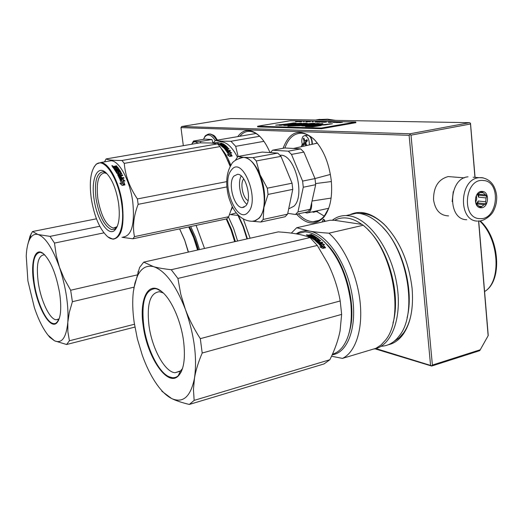 <?xml version="1.0" encoding="UTF-8"?>
<svg xmlns="http://www.w3.org/2000/svg" width="523" height="523" viewBox="0 0 523 523"><rect width="100%" height="100%" fill="white"/><g stroke="black" fill="none" stroke-linecap="round" stroke-linejoin="round"><path stroke-width="0.78" d="M488.247 335.531L479.761 350.652L488.247 335.531L478.689 220.784M475.074 177.375L470.497 123.245L470.497 123.997L411.013 135.15L409.999 134.561L410.045 133.783L181.716 126.501L180.971 127.612L183.318 145.682M470.497 123.245L469.51 122.683L230.748 118.558L181.716 126.501M488.122 335.544L478.565 220.876M474.943 177.362L470.497 123.997M479.761 350.652L431.671 366.054L374.945 348.802M469.51 122.683L410.045 133.783M480.121 349.802L432.39 365.061L411.013 135.15M432.39 365.061L431.671 366.054M375.906 348.56L431.527 365.721M430.547 365.132L409.11 135.32L409.999 134.561M409.11 135.32L180.971 127.612M325.378 221.288L323.391 219.235L322.031 222.046M269.999 152.585C266.893 145.244 263.219 139.569 258.963 135.562C250.602 128.436 243.535 128.789 237.756 136.614M296.561 214.247C306.537 224.844 315.657 225.799 323.907 217.11C330.222 208.847 332.674 196.615 331.255 180.409C328.954 162.509 323.077 148.663 313.623 138.876C299.947 127.86 289.768 130.992 283.087 148.284M388.19 344.781C394.054 343.533 399.082 339.989 403.272 334.164C410.725 323.175 413.66 307.903 412.085 288.343C408.77 261.265 399.31 239.776 383.712 223.89C371.578 212.894 360.321 209.834 349.946 214.711M250.118 238.213L243.47 219.431M324.253 219.595L323.966 221.608M239.894 136.248C242.58 132.92 245.745 131.286 249.386 131.345C252.805 131.476 256.263 133.143 259.761 136.359L260.179 136.758M284.885 147.976C288.421 138.255 293.88 133.332 301.274 133.208C305.648 133.378 310.021 135.542 314.395 139.713L315.467 140.798M298.372 213.855C303.131 218.921 308.021 221.536 313.035 221.706C317.343 221.739 321.129 219.804 324.404 215.888L328.751 208.167M386.628 226.858L384.464 224.687C376.625 217.359 368.872 213.606 361.21 213.43L359.536 213.469M393.78 341.578L399.049 338.021L403.645 332.837C406.744 328.431 409.091 322.953 410.686 316.415M327.64 119.185L318.121 119.59M319.984 119.388L322.09 120.133M328.032 119.211L330.562 120.283M203.519 139.327C204.715 136.418 206.376 134.98 208.514 134.999C210.861 135.182 213.09 137.065 215.208 140.635M212.92 143.139L212.011 139.491L204.735 139.118L193.477 141.033L198.21 143.125M191.732 144.237L192.791 142.609L195.223 141.543L200.662 141.426L200.551 142.851M212.011 139.491L200.662 141.426M192.091 143.557L193.477 141.033M448.59 215.881C440.222 215.646 435.195 210.253 433.528 199.701C433.521 186.907 438.418 179.199 448.211 176.578L452.944 176.951M452.153 201.584L453.245 191.666M477.643 221.098C457.9 221.249 459.135 179.069 479.016 177.683L473.171 177.225M468.065 176.826C448.289 178.18 447.113 219.85 466.751 219.719M483.272 180.494C501.72 181.154 498.014 220.556 479.741 218.614C461.011 218.549 464.718 178.016 483.272 180.494M480.748 207.742C472.759 207.638 474.348 190.411 482.265 191.405C490.201 191.614 488.613 208.638 480.748 207.742M480.101 192.542L482.023 191.693L486.789 195.994L486.07 197.923L485.71 201.793L486.057 203.826L484.141 204.676L480.565 207.409L476.46 204.16L475.427 201.094L475.786 197.191L476.499 195.256L480.101 192.542M482.696 192.732L480.192 192.497M485.056 194.857L477.525 194.131L478.532 197.164L478.708 195.203L477.519 194.131M486.07 197.923L478.532 197.164M485.71 201.793L478.172 201.009L476.616 203.859L477.989 202.97L478.172 201.009M484.141 204.676L476.616 203.859M481.428 206.448L478.493 206.121M476.394 195.497L476.721 199.067L475.629 202.493M486.789 195.994L478.708 195.203M486.057 203.826L477.989 202.97M341.643 314.401L202.198 353.018C198.348 362.099 195.779 370.454 194.491 378.09L193.451 389.452L194.151 400.376L329.856 359.739C334.753 349.926 338.159 340.329 340.061 330.948L341.643 314.401L340.205 300.96C337.884 287.911 333.752 275.379 327.81 263.363L317.291 245.444L310.021 237.573C303.059 234.657 292.462 232.768 278.236 231.892L143.72 262.141L153.546 266.652C146.636 264.978 141.282 268.077 137.471 275.941L134.921 283.106L133.319 291.919C132.306 300.973 132.581 311.067 134.136 322.214L137.353 338.786L142.249 355.137C146.911 368.127 152.474 378.829 158.946 387.242L158.783 387.033M202.198 353.018L200.316 338.662C193.968 328.804 188.986 319.017 185.364 309.309L185.319 309.178C175.682 284.774 165.111 270.6 153.605 266.665C158.018 267.894 163.902 268.907 171.263 269.718L310.021 237.573M194.491 378.09C197.334 357.686 194.288 334.759 185.364 309.309M340.205 300.96L200.316 338.662M317.291 245.444L177.898 278.439L180.768 294.201L185.319 309.178M194.478 378.188C190.653 396.774 183.05 403.553 171.668 398.539L171.609 398.513C167.38 396.375 163.156 392.623 158.946 387.242M183.619 341.434C181.017 320.939 171.243 298.999 161.718 291.599C148.257 280.171 139.072 298.973 143.191 325.731C146.963 356.451 166.955 386.798 177.951 376.312C183.73 370.598 185.619 358.968 183.619 341.434M194.151 400.376L189.339 404.442C182.011 402.703 176.12 400.736 171.668 398.539M329.856 359.739L324.038 363.93L189.339 404.442M177.898 278.439L171.263 269.718M143.72 262.141L139.589 267.462L133.79 288.519M171.609 398.513L161.797 391.178M163.254 292.952L159.502 291.716C150.166 292.723 146.656 303.961 148.963 325.443C151.886 348.22 164.758 372.121 175.035 372.722L180.474 370.938L177.951 376.312M182.52 368.506L180.474 370.938M296.266 233.846L304.929 231.892C310.727 232.12 316.69 234.938 322.815 240.338C337.812 254.93 347.148 275.758 350.809 302.837C352.58 322.737 349.717 337.596 342.225 347.409C339.375 350.9 336.112 353.175 332.425 354.241M306.537 234.807L307.55 234.919L306.543 234.932M307.432 235.33L311.335 234.428L311.885 234.683L310.263 235.219L312.885 235.187L315.212 236.559L311.924 237.429L312.46 237.788L315.912 236.984L316.454 237.35L313.002 238.155L314.558 239.292L315.382 239.135L314.48 238.128L317.023 237.749L319.331 239.573L317.631 240.096L318.344 240.704L320.2 240.266L320.736 240.737L317.271 241.554L318.644 242.829L319.533 242.724L318.291 241.561L319.095 241.371L320.331 242.535L322.194 242.097L322.724 242.62L318.239 243.404L314.938 240.377L318.18 239.442L316.637 238.24L315.559 238.449L316.461 239.495L314.173 239.796L309.296 236.52L310.093 236.331L311.479 237.043L312.153 236.886L311.152 236.298L311.95 236.115L312.95 236.703L313.918 236.403L312.388 235.527L308.858 236.278L307.439 235.566M320.736 244.287L318.906 244.078L321.697 247.137L319.808 246.869L322.783 248.405L325.561 247.745L323.528 247.418L320.736 244.287L320.638 244.705L319.376 244.568M322.658 244.418L324.515 244.653L321.54 243.306L318.788 243.96L320.828 244.189L323.619 247.314L325.443 247.601L322.658 244.418L324.933 247.523M324.07 241.495C338.486 256.113 347.442 276.49 350.933 302.64C352.149 314.787 351.397 325.384 348.678 334.413M308.505 235.579L307.805 235.736M309.466 235.37L310.198 235.187M311.335 234.428L311.342 234.807M310.263 235.559L310.597 235.873M310.806 235.494L310.806 235.827M312.532 235.605L314.8 236.762M311.924 237.429L311.898 237.906L312.434 238.259L312.46 237.788M315.912 236.984L315.885 237.455L312.434 238.259M313.002 238.155L312.97 238.625L314.513 239.75L315.271 239.665L315.349 239.188M316.461 237.671L316.428 238.135L314.624 238.553M316.428 238.135L319.017 239.776M317.631 240.096L317.572 240.547L318.278 241.149L318.344 240.704M320.2 240.266L320.135 240.717L318.278 241.149M317.271 241.554L318.566 243.26L319.448 243.156L319.533 242.724M319.095 241.371L318.664 241.901M320.331 242.535L320.253 242.966L319.023 241.816M322.194 242.097L322.109 242.528L320.253 242.966M318.108 239.508L318.056 239.965L315.199 240.632M318.056 239.965L318.141 239.495M315.546 238.867L316.31 239.527M310.093 236.331L309.897 236.86M311.263 237.017L311.244 237.494L310.087 236.814M311.244 237.494L312.133 237.364L312.153 236.886M311.95 236.115L311.741 236.644M312.95 236.703L312.931 237.181L311.943 236.599M313.872 236.488L313.852 236.965L312.931 237.181M313.852 236.965L313.911 236.474M323.528 247.418L323.41 247.817L320.638 244.705M324.528 247.987L323.41 247.817M321.697 247.137L321.586 247.542L320.972 247.451M321.54 243.306L321.455 243.738L319.958 244.091M323.136 244.476L321.455 243.738M302.621 232.415L299.3 233.173M309.008 236.246L308.537 235.951M317.539 240.887L316.65 241.005L316.095 240.508L316.833 240.286L317.474 241.338L316.592 241.449L316.069 240.907M307.432 235.069L306.674 235.154M307.217 234.938L306.386 235.089M307.432 234.938L306.942 234.905M310.008 236.01L309.237 235.291L308.505 235.5L308.537 236.01M310.008 235.677L309.211 236.193M309.211 235.86L308.531 235.52M326.921 244.385C345.448 262.435 356.908 305.399 349.73 330.464M332.183 354.79C348.279 352.868 357.797 325.666 351.894 293.71C346.161 261.762 326.457 233.637 309.4 231.101C314.591 231.983 321.115 232.676 328.967 233.18L363.256 225.236L365.348 227.1C392.995 250.89 404.671 317.298 385.523 340.1L380.986 345.023L375.821 348.357L342.46 358.392L331.53 356.215M296.253 233.846C300.163 231.238 304.549 230.323 309.4 231.101L296.672 227.747L330.072 220.235L334.583 220.307L361.772 224.38L363.256 225.236M342.46 358.392C355.405 352.365 362.988 329.856 360.157 302.529C357.346 275.222 344.324 246.706 328.967 233.18M291.318 233.114L296.672 227.747M393.002 322.933C401.108 295.384 388.759 249.523 368.1 229.839M334.583 220.307C338.525 218.209 342.827 217.483 347.501 218.13C352.182 218.81 356.941 220.896 361.772 224.38M373.291 349.122C391.635 346.808 402.913 317.226 396.578 282.688C390.446 248.144 368.284 218.117 348.926 215.79L346.134 215.568C340.996 215.496 336.374 217.065 332.282 220.261M381.143 346.272C388.406 345.938 394.571 342.304 399.644 335.38C418.263 312.316 407.071 248.34 379.96 224.544C373.082 218.104 366.218 214.404 359.373 213.443L356.562 213.227L346.134 215.568M346.461 215.489L356.562 213.227M407.064 317.768C414.386 290.533 402.69 247.248 382.823 227.446M181.612 370.97C179.304 375.808 176.205 378.051 172.309 377.691L169.06 376.763C158.384 372.186 146.721 348.187 143.76 325.705C141.184 302.098 145.002 289.735 155.207 288.624L157.044 289.016L161.28 291.259M96.441 218.804L32.478 231.545L38.048 234.52C34.642 233.657 31.89 235.193 29.785 239.122C27.758 243.058 26.575 248.7 26.235 256.061L27.909 280.962L34.341 307.504C38.369 319.507 42.945 328.732 48.07 335.171L49.384 336.825M72.396 301.693L69.324 312.355L67.827 322.201C68.729 305.465 65.937 287.147 59.452 267.24L64.211 278.694L70.664 290.245L72.396 301.693L134.025 287.153M67.827 322.201L67.872 331.621L69.402 340.767L66.598 344.513L54.523 340.806L48.07 335.171M134.437 324.253L69.402 340.767M138.085 274.712L70.664 290.245M59.452 267.24L59.413 267.142C52.542 248.052 45.429 237.181 38.081 234.533L50.038 236.376L99.769 226.276M179.624 228.878L184.724 240.305L188.273 252.125M103.92 232.859L54.49 243.077L56.249 255.414L59.413 267.142M67.82 322.279C66.251 337.714 61.838 343.892 54.562 340.819M59.668 293.292C56.177 273.941 50.751 260.729 43.383 253.662C34.936 246.549 30.295 262.232 33.799 283.25C37.218 306.811 49.783 329.497 56.549 323.175C60.727 318.906 61.766 308.949 59.668 293.292M134.901 327.071L66.598 344.513M188.47 252.079L184.573 239.782L179.644 228.871M54.49 243.077L50.038 236.376M32.478 231.545L30.059 236.069L27.784 244.529M54.523 340.806L49.737 337.27M44.893 255.054L43.893 254.825C37.885 255.845 36.028 265.226 38.329 282.969C41.01 301.098 49.783 319.481 56.196 319.788L58.949 318.912L56.549 323.175M197.563 250.033L193.667 237.802L188.725 226.943M197.759 249.987L193.843 237.749L188.881 226.91M189.365 226.805C193.092 233.493 196.099 241.175 198.387 249.85M199.492 249.602L195.609 237.39L190.692 226.524M204.532 248.464L196.105 225.374M234.703 241.678L230.97 229.774L226.237 218.974M235.389 241.528L231.617 229.604L226.805 218.856L228.688 216.705L134.476 236.631C132.417 226.753 133.64 215.986 138.144 204.336L137.399 198.93C129.691 187.567 125.311 175.715 124.258 163.366L220.013 146.59L217.535 143.89L121.964 160.483L124.258 163.366M237.625 241.025L233.604 228.368L228.453 217.019M246.967 238.926L243.032 226.557L237.991 215.43M247.418 238.821L243.515 226.616L238.514 215.653M58.341 320.841L55.621 323.456L53.804 323.691L52.156 323.214C45.318 320.357 36.989 301.49 34.243 283.218C31.7 263.729 33.701 253.42 40.264 252.289L43.108 253.452M309.361 144.923C309.355 139.628 307.838 136.49 304.798 135.516L303.059 136.353C301.359 139.02 301.366 142.348 303.072 146.329M306.047 145.662L304.759 143.773L303.582 145.152L303.079 143.956L303.987 142.707L304.046 141.164L303.268 138.732L303.843 138.079L305.21 141.112L306.903 139.621L307.406 140.824L306.027 142.171L305.968 143.714L306.877 145.479M305.955 140.981L305.844 142.374L304.7 143.662L303.079 143.956M304.7 143.662L305.903 143.564M303.994 138.602L303.268 138.732M307.341 140.674L305.347 141.086M312.224 211.874L313.539 212.292L315.428 211.174M302.222 144.126L301.248 146.734M331.124 198.073L312.035 201.028M304.857 212.436L306.883 213.038C310.355 212.573 311.95 209.122 311.669 202.676M331.373 181.546L315.591 183.56M330.405 174.434L314.99 178.546M314.656 143.747L317.284 142.962M316.82 211.606L324.234 216.097M240.07 157.979L243.783 157.358C249.994 158.214 255.433 164.045 260.088 174.845C264.39 186.123 265.664 196.968 263.925 207.389C262.977 212.148 261.389 215.757 259.16 218.215L254.283 221.085M267.318 188.182L268.051 194.432L263.925 207.389L263.187 219.444L260.781 222.04L285.094 216.744L287.578 214.162L292.762 189.378L292.063 183.207L280.982 156.364L277.798 153.095L253.145 157.626L256.277 160.953L260.088 174.845L267.318 188.182L292.063 183.207M308.969 210.664L307.642 211.835L295.443 214.489L297.966 211.913L310.198 209.259L308.969 210.664M295.443 214.489L287.748 213.332M310.198 209.259L315.676 184.697L303.281 187.234L297.966 211.913M303.281 187.234L302.601 181.089L315.009 178.598L315.676 184.697M315.009 178.598L303.889 152.101L291.501 154.409L302.601 181.089M300.666 148.892L284.78 147.97L272.581 150.193L288.297 151.167L300.666 148.892L303.889 152.101M288.297 151.167L291.501 154.409M272.581 150.193L270.483 152.611M288.683 208.873L293.854 206.265C305.661 195.857 294.809 154.2 280.609 155.226L280.08 155.324M279.995 155.226L280.609 155.226M243.711 178.879C239.822 183.279 242.777 198.027 248.052 200.59M241.195 175.976C237.252 182.802 240.593 199.459 246.849 204.232M233.886 176.12L237.54 174.309C245.758 173.813 252.419 199.44 245.738 205.912L242.254 207.546C234.069 207.919 227.453 183.004 233.886 176.12M235.232 160.469L237.939 156.488L243.783 157.358L253.145 157.626M237.939 156.488L262.232 152.075L277.798 153.095M256.277 160.953L280.982 156.364M263.187 219.444L287.578 214.162M260.781 222.04L252.753 221.301M268.051 194.432L292.762 189.378M230.421 166.124L224.472 153.697M231.186 210.148L232.578 207.239M230.833 165.431C228.29 158.391 225.171 152.84 221.477 148.78M263.925 141.347L235.677 146.329L238.128 156.455M259.676 136.281L230.944 141.269L235.677 146.329M230.022 214.535L238.318 215.456M256.002 133.483L215.398 140.452L213.181 143.093M230.944 141.269L221.419 141.145L215.398 140.452M212.907 143.145L221.209 141.733C227.041 142.302 232.434 147.408 237.39 157.057M236.135 212.913L231.362 214.253M221.085 141.733L217.66 142.321M229.303 151.422L231.682 152.906L230.113 152.553L232.075 155.854L230.538 155.436L228.564 152.219L226.832 151.866L229.303 151.422L227.675 152.03M231.728 156.076L230.414 155.723M230.754 152.696L229.211 151.755M231.741 155.762L230.113 152.553M228.028 155.239L228.904 155.128L227.309 154.73L229.662 156.449L232.153 155.998L230.44 155.534L228.466 152.304L227.198 152.396M230.44 155.534L228.368 152.631M231.46 156.129L230.316 155.821M228.904 155.128L226.917 151.984L228.466 152.304M223.654 145.237L223.674 144.832L222.844 144.976L222.824 145.381L221.857 144.91M222.844 144.976L222.079 144.453L222.066 144.871M222.079 144.453L221.36 144.577L222.112 145.505M222.131 145.1L221.53 145.204L221.824 145.963L222.262 145.884L222.229 146.283L221.824 145.963M220.431 144.995L221.327 145.59L220.438 144.577L220.229 145.028M220.438 144.577L219.725 144.701L223.439 147.734L225.57 147.545M225.393 147.591L224.818 146.963M225.596 147.355L224.851 146.636L224.805 147.028M224.19 148.525L226.825 148.061L226.936 147.591L225.799 146.466L224.851 146.636M226.884 147.682L224.145 148.48M230.127 150.899L228.283 150.957L227.466 149.447L228.368 150.611L230.042 150.317L230.427 150.846L226.433 151.304L224.197 148.153M227.387 149.807L226.989 149.879M227.466 149.447L226.747 149.578L227.649 150.742L226.962 151.193L227.649 150.742M226.779 151.134L225.864 149.506L226.962 151.193M228.643 149.016L226.838 149.153L228.577 148.493L228.976 148.957L225.864 149.506M226.91 148.787L226.387 148.192L226.838 149.153M223.851 147.296L222.674 146.218L223.798 147.689L224.57 147.172L223.949 146.27L226.204 146.054L227.93 147.8L226.387 148.192M227.701 147.957L226.165 146.453L224.014 146.649M225.341 145.754L225.361 145.335L225.773 145.675L222.674 146.218M225.328 145.74L222.229 146.283M225.361 145.335L222.262 145.878L221.85 145.551L224.818 144.969M223.674 144.832L222.543 143.995L223.027 143.733L224.818 144.943M223.027 143.733L224.478 145.093M222.55 143.688L221.183 144.178M221.183 143.923L220.758 143.701L220.765 144.126M221.817 143.4L220.758 143.701M221.811 143.125L220.268 143.394L220.275 143.825L220.713 143.747M218.307 143.733L220.091 143.851M219.222 144.008L218.666 144.106M217.614 143.354L218.47 143.433L217.614 143.439M222.543 143.995L219.379 144.492L218.183 143.871M225.59 149.022L225.067 148.427L225.668 148.316L226.191 148.911L225.518 149.388L226.191 148.911M225.23 148.761L225.518 149.388M219.215 143.897L220.471 144.047L219.215 143.897L219.516 144.472M223.798 147.689L224.517 147.558M223.72 144.819L223.707 145.178M218.104 143.354L217.457 143.485L218.104 143.354M226.904 186.914L138.144 204.336M232.264 206.631L228.688 216.705M226.832 218.849L132.907 238.802L134.476 236.631M121.99 237.285L132.907 238.802M227.858 160.391L230.231 166.464L225.263 155.128L220.013 146.59M121.964 160.483C113.295 160.509 108.013 159.986 106.13 158.927L199.734 142.864L210.743 142.982L217.535 143.89M117.407 226.08L116.636 226.904L113.328 228.08C106.156 225.622 100.998 215.809 97.84 198.635C96.075 182.566 98.337 173.982 104.626 172.884L106.967 173.662M94.035 198.949C96.683 219.085 108.098 236.834 114.746 230.264C118.924 225.812 120.205 216.836 118.59 203.329C116.158 188.64 111.837 178.33 105.633 172.4C97.003 164.758 90.963 179.592 94.035 198.949M91.244 198.446C89.106 181.684 90.695 170.393 96.016 164.582C103.842 156.495 118.381 178.01 121.696 203.885C125.435 228.656 117.44 245.464 107.424 236.52C99.651 229.166 94.258 216.476 91.244 198.446M107.993 236.958L112.948 239.188C121.447 238.05 124.572 226.269 122.323 203.833C119.525 182.586 108.961 162.666 100.834 162.516L96.324 164.065L94.022 167.014M120.388 179.611L122.532 179.219L124.376 180.808M123.323 180.487L124.879 184.73L123.284 184.181L121.702 179.99L119.891 179.467L122.657 178.964L124.964 180.984L123.199 180.723L124.644 184.652M120.297 183.599L121.558 183.763L119.891 183.213L122.16 185.436L124.945 184.92L123.16 184.299L124.507 184.998M120.094 179.958L121.46 180.35L123.016 184.495M121.558 183.763L119.957 179.631L121.46 180.35M121.584 180.102L123.16 184.299M120.133 178.023L119.303 176.225L120.316 178.114L120.99 177.99L120.238 176.362L121.042 176.212L121.794 177.846L123.657 177.506L123.977 178.232L119.564 178.709L117.577 174.551L120.859 173.558L119.702 171.747L118.826 172.008L119.27 173.453L117.054 173.564L113.811 168.471L114.609 168.328L115.603 169.504L116.276 169.387L115.596 168.432L116.394 168.288L117.074 169.243L118.08 168.975L116.838 167.484L113.504 168.073L112.432 166.759L113.805 166.301L114.544 166.491L114.269 166.745M112.602 166.517L112.582 166.922L114.243 166.739L114.766 167.791L113.962 167.935L113.517 166.955L114.001 167.537L114.799 167.399M114.544 166.491L114.799 166.131L114.772 166.536L116.583 166.327M114.799 166.131L116.524 165.824L116.505 166.236M116.524 165.824L116.917 166.268L115.393 166.536L115.191 167.19L115.563 167.654L117.583 167.523L119.048 169.53M115.217 166.791L115.563 167.654M115.603 167.255L117.126 166.987L117.087 167.386M117.126 166.987L117.583 167.523M117.623 167.131L119.133 169.485M119.172 169.256L115.858 170.099L116.067 170.42M115.858 170.099L116.217 170.655L119.682 170.04L119.78 170.648M119.682 170.04L120.042 170.603L116.577 171.224L117.512 173.276L118.368 172.904M116.577 171.224L117.695 173.348M117.793 171.76L120.414 171.217L117.937 171.387L118.394 172.799L117.773 173.021M120.342 171.564L121.761 174.081M120.414 171.217L121.774 174.074M120.48 175.565L120.133 174.388L120.48 175.565L122.343 175.225L122.552 175.636M119.303 176.225L122.774 175.597L122.441 174.924L120.578 175.264M121.042 176.212L121.682 178.114L123.546 177.774L123.768 178.271M118.826 172.008L119.362 173.427M114.609 168.328L115.361 169.818L116.276 169.387M115.413 169.445L115.361 169.818M115.393 169.57L116.224 169.759M116.394 168.288L117.021 169.622L118.067 169.053M117.074 169.243L117.021 169.622M118.008 169.079L117.95 169.452M119.774 175.408L119.329 174.532L118.656 174.656L118.819 175.748L119.774 175.408L119.002 175.833M118.584 174.787L118.819 175.748M113.517 166.955L114.256 166.739M114.001 167.537L113.962 167.935M115.838 168.766L116.348 168.674M114.06 168.805L114.57 168.72M117.59 174.571L120.767 173.871M120.355 176.611L120.937 176.506M120.022 178.297L120.878 178.265M115.799 170.465L116.152 171.014L119.623 170.4M112.014 165.621L112.543 166.183L112.007 165.798M121.859 173.78L120.133 174.388M108.169 161.247L111.124 160.738C119.381 160.862 130.011 180.657 132.757 201.806C134.934 224.138 131.711 235.886 123.075 237.056M226.734 181.638L137.399 198.93M104.508 161.882L106.13 158.927M112.765 165.948L111.804 165.869L112.537 165.706L112.759 166.111M117.041 226.949L114.517 229.296L111.595 229.584C104.339 226.243 99.161 215.979 96.062 198.779C94.205 181.912 96.572 172.897 103.155 171.74L106.293 172.989M298.084 121.303L295.43 121.598L298.084 121.336M342.33 122.284L339.113 122.552L342.33 122.284M338.361 122.572L340.231 122.245L338.361 122.572M337.721 122.559L338.865 122.219L335.91 122.519L337.721 122.559M334.465 122.493L336.995 122.238L334.465 122.493M333.112 122.46L335.243 122.147L333.112 122.46M329.699 122.036L328.294 122.369L331.209 122.068L329.699 122.036M325.058 122.003L324.057 122.284L326.463 122.068M323.279 122.212L322.613 122.251L323.279 122.212M321.567 122.232L324.103 121.931L321.567 122.232M320.462 121.879L318.847 122.127L320.468 121.911M318.389 121.839L316.775 122.081L318.396 121.872M313.1 121.839L312.309 121.859L313.1 121.839M300.202 121.8L302.006 121.493L300.202 121.8M299.221 121.447L297.901 121.611L299.228 121.473M329.908 122.362L332.55 122.094L329.915 122.402M316.147 121.774L315.343 122.107L317.866 121.807L316.16 121.846M300.797 121.532L299.221 121.669L300.797 121.532M308.93 121.682L310.401 121.709L308.93 121.722M308.57 121.624L305.778 121.885L308.577 121.669M304.242 121.663L303.471 121.682L304.242 121.663M298.489 121.428L296.482 121.728L298.489 121.428M286.937 123.984L275.673 125.154L281.158 124.919L279.119 125.278L281.047 125.298L296.005 122.99L293.684 122.938L286.937 123.984L286.977 124.382M295.462 123.245L293.834 123.644L297.665 123.578C296.116 124.199 285.264 124.134 283.616 125.337C285.022 126.063 301.405 123.964 301.575 123.16L295.495 123.539M300.339 125.272L296.731 125.18L307.256 123.31L303.628 123.297L301.065 123.735L302.83 123.716L301.536 124.01L288.918 125.579L291.056 125.631L287.853 126.128L297.286 125.795C299.248 125.978 307.818 125.023 307.498 124.539L307.145 124.304C308.897 123.827 310.466 123.703 311.845 123.938L315.14 123.506C315.546 122.807 302.425 123.984 303.288 124.683L300.339 125.272L300.385 125.697M315.179 123.788L301.745 125.873C304.909 126.239 310.335 125.853 318.036 124.716L322.972 123.624L317.298 123.84L319.207 123.493L317.16 123.448L315.179 123.788L315.003 124.278M315.232 125.357L325.071 124.912L332.412 123.761L315.232 125.357M313.002 126.801L321.22 125.513L305.491 126.599L313.002 126.801M290.167 120.761L257.584 126.239L321.377 128.017L355.803 122.003L290.167 120.761M320.717 121.872L321.521 121.97M319.893 121.931L320.736 121.905M299.646 121.493L298.443 121.545L299.653 121.539M279.792 125.056L279.713 124.611L279.753 125.023L279.099 125.115M284.368 124.788L281.171 125.082M293.684 122.938L293.723 123.343M281.158 124.919L281.197 125.272M297.698 124.016L296.946 124.265M295.809 124.435L293.377 124.474M287.317 124.964L284.434 125.448M301.032 123.493L297.495 123.539M300.169 125.71L296.776 125.625L296.731 125.18L291.063 125.703M313.924 123.781L311.237 123.82M307.171 124.199L303.588 124.82M291.056 125.631L291.102 126.036M292.272 125.069L292.324 125.513M294.338 125.121L294.39 125.566M302.837 123.742L302.627 124.258M303.628 123.297L303.673 123.742L302.85 123.879M306.301 123.644L303.673 123.742M317.16 123.448L317.206 123.899L315.225 124.239M322.168 123.971L318.67 124.147M307.478 125.455L304.072 125.978M319.108 124.768L319.154 125.226L317.847 125.422M320.861 125.265L319.154 125.226M329.85 123.703L329.895 124.154M309.381 126.01L309.426 126.461L308.073 126.671M314.336 126.592L309.426 126.461M314.303 126.135L314.349 126.592M318.684 125.448L318.736 125.906M321.377 128.017L321.455 128.723L257.662 126.88L257.584 126.239M321.455 128.723L355.875 122.696L355.803 122.003M287.29 124.964L293.37 124.402L287.29 124.964L287.362 125.363M307.988 125.899L307.478 125.422L318.657 124.036C315.219 124.879 311.492 125.343 307.478 125.422M340.388 122.572L339.407 122.526L340.388 122.611M334.563 122.441L336.649 122.245L334.563 122.493M330.091 122.166L328.627 122.343L330.091 122.199M326.457 122.022L324.162 122.284M324.103 122.212L325.038 122.036M322.998 122.029L321.547 122.199L323.005 122.062M321.521 121.924L319.239 122.186M319.18 122.114L319.913 121.964M317.16 122.088L319.442 121.879L317.167 122.14M316.768 121.905L315.33 122.075L316.775 121.937M306.942 121.898L306.066 121.872L306.949 121.937M293.37 124.402L293.41 124.781L293.37 124.402M334.687 120.225L335.537 120.368M208.494 134.117L209.749 133.973C212.286 134.169 214.685 136.242 216.947 140.19M207.579 134.391L209.422 134.025C211.965 134.228 214.365 136.3 216.62 140.242M479.29 221.085C485.442 220.51 491.725 214.639 493.13 211.632C495.784 206.801 496.968 201.564 496.673 195.916C495.346 185.41 490.411 179.324 481.86 177.65L479.016 177.683L483.082 177.82M308.629 235.056L308.635 235.435M309.616 234.827L309.629 235.317M310.263 235.219L310.263 235.71M312.323 235.147L312.323 235.507M312.885 235.187L312.878 235.67M314.558 239.292L314.513 239.75M314.774 239.325L314.728 239.789M315.317 239.201L315.271 239.665M317.023 237.749L316.984 238.22M318.644 242.829L318.566 243.26M318.86 242.881L318.782 243.313M315.114 240.207L315.075 240.534M315.585 238.488L315.539 238.952M311.479 237.043L311.46 237.52M316.866 241.044L316.807 241.495M316.65 241.005L316.592 241.449M316.114 240.547L316.055 240.998M484.586 291.553C501.799 281.524 499.138 238.808 479.781 221.046M306.628 135.189L307.419 135.052C310.427 135.993 311.95 139.092 311.996 144.341M306.21 144.211L305.393 144.361M305.844 142.374L303.987 142.707M304.942 141.007L304.046 141.164M307.328 140.648L305.517 140.968M318.01 210.612L314.401 212.103M248.216 212.142C260.395 199.949 242.162 154.749 231.454 170.008C220.157 182.573 237.082 225.72 248.216 212.142M243.548 157.345L243.136 157.416C236.507 159.084 232.572 161.496 231.323 164.66C227.518 170.799 226.073 178.546 226.995 187.92C228.002 194.079 227.603 195.582 232.284 206.657C237.154 216.064 243.77 220.948 252.132 221.301L255.642 220.614L258.748 218.3C271.986 206.206 259.14 156.338 243.136 157.416L239.207 158.266M226.204 146.054L226.165 146.453M225.733 145.956L225.694 146.355M113.805 166.301L113.779 166.713M117.59 172.943L117.512 173.276M301.536 124.01L301.581 124.422M310.309 124.566L310.355 124.971M259.761 136.359L258.963 135.562M314.395 139.713L313.623 138.876M324.404 215.888L323.907 217.11M384.464 224.687L383.712 223.89M403.645 332.837L403.272 334.164M313.035 221.706L318.886 220.399M315.578 120.022L319.488 119.362M335.557 120.368L328.594 119.316M203.447 139.34C205.271 136.791 203.65 135.555 209.377 134.025L209.762 133.973C215.921 135.431 214.907 137.078 217.522 140.092M192.791 142.609L193.556 141.19M448.211 176.578L464.332 177.859M137.471 275.941L138.222 271.26M304.929 231.892L296.312 233.859M180.017 371.31L175.035 372.722M310.198 235.16L310.198 235.651M315.382 239.161L315.336 239.599M318.174 239.469L318.121 239.9M315.559 238.449L315.513 238.919M313.937 236.448L313.924 236.912M308.505 235.5L308.511 235.984M316.088 240.508L316.036 240.959M361.707 213.443L360.726 213.665M480.375 220.974C499.864 238.802 502.518 281.041 484.775 291.422M29.785 239.122L31.125 233.696M58.543 319.22L56.196 319.788M304.798 135.516L308.282 135.182M309.485 135.862C311.545 137.889 312.473 140.694 312.283 144.276M317.742 211.037L316.114 211.73M308.407 212.711L328.706 208.278M293.449 148.473L317.415 143.132M244.169 207.147L242.254 207.546M224.838 146.603L224.792 146.996M220.713 143.662L220.719 144.087M113.328 228.08L115.629 227.61M116.636 226.904L114.746 230.264M96.016 164.582L96.324 164.065M111.124 160.738L100.834 162.516M297.711 124.016L297.665 123.578M303.654 125.278L303.615 124.938M307.197 124.755L307.145 124.304M318.703 124.487L318.657 124.036"/></g></svg>
